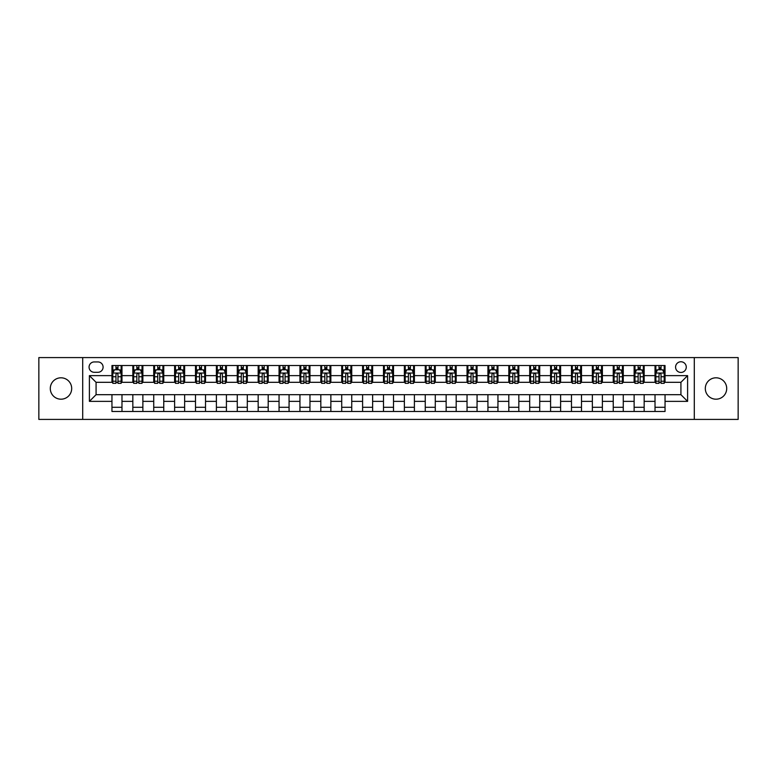 <?xml version="1.0" encoding="UTF-8"?>
<svg xmlns="http://www.w3.org/2000/svg" width="777" height="777" viewBox="0 0 777 777"><rect width="100%" height="100%" fill="white"/><g stroke="black" fill="none" stroke-linecap="round" stroke-linejoin="round"><path stroke-width="1.17" d="M716.005 377.807A10.693 10.693 0 0 0 705.312 388.5A10.693 10.693 0 0 0 716.005 399.193A10.693 10.693 0 0 0 726.709 388.5A10.693 10.693 0 0 0 716.005 377.807M60.994 377.807A10.693 10.693 0 0 0 50.291 388.5A10.693 10.693 0 0 0 60.994 399.193A10.693 10.693 0 0 0 71.688 388.5A10.693 10.693 0 0 0 60.994 377.807M680.924 361.761A5.352 5.352 0 0 0 675.572 367.113A5.352 5.352 0 0 0 680.924 372.455A5.352 5.352 0 0 0 686.266 367.113A5.352 5.352 0 0 0 680.924 361.761M694.288 419.415L738.15 419.415L738.15 357.585L694.288 357.585L694.288 419.415L82.712 419.415L82.712 357.585L38.85 357.585L38.85 419.415L82.712 419.415M94.24 372.29L97.921 372.29A5.177 5.177 0 0 0 103.098 367.113A5.177 5.177 0 0 0 97.921 361.936L94.24 361.936A5.177 5.177 0 0 0 89.064 367.113A5.177 5.177 0 0 0 94.24 372.29M694.288 357.585L82.712 357.585M111.956 401.369L89.394 401.369L89.394 375.631L111.956 375.631L111.956 382.313L96.076 382.313L96.076 394.687L111.956 394.687L111.956 411.48L665.044 411.48L665.044 394.687L680.924 394.687L680.924 382.313L665.044 382.313L665.044 375.631L687.606 375.631L687.606 401.369L665.044 401.369M665.044 375.631L665.044 365.52L111.956 365.52L111.956 375.631M655.021 365.52L655.021 382.313L655.856 382.313M659.032 382.313L661.033 382.313M664.209 382.313L665.044 382.313M655.021 382.313L643.327 382.313M634.129 365.52L634.129 382.313L634.964 382.313M638.14 382.313L640.151 382.313M634.129 382.313L622.435 382.313M613.247 365.52L613.247 382.313L614.083 382.313M617.259 382.313L619.259 382.313M613.247 382.313L601.544 382.313M592.356 365.52L592.356 382.313L593.191 382.313M596.367 382.313L598.377 382.313M592.356 382.313L580.662 382.313M571.474 365.52L571.474 382.313L572.309 382.313M575.485 382.313L577.486 382.313M571.474 382.313L559.77 382.313M550.582 365.52L550.582 382.313L551.417 382.313M554.593 382.313L556.604 382.313M550.582 382.313L538.888 382.313M529.7 365.52L529.7 382.313L530.536 382.313M533.712 382.313L535.712 382.313M529.7 382.313L517.997 382.313M508.809 365.52L508.809 382.313L509.644 382.313M512.82 382.313L514.821 382.313M508.809 382.313L497.115 382.313M487.927 365.52L487.927 382.313L488.762 382.313M491.928 382.313L493.939 382.313M487.927 382.313L476.223 382.313M467.035 365.52L467.035 382.313L467.871 382.313M471.047 382.313L473.047 382.313M467.035 382.313L455.341 382.313M446.144 365.52L446.144 382.313L446.989 382.313M450.155 382.313L452.165 382.313M446.144 382.313L434.45 382.313M425.262 365.52L425.262 382.313L426.097 382.313M429.273 382.313L431.274 382.313M425.262 382.313L413.568 382.313M404.37 365.52L404.37 382.313L405.205 382.313M408.381 382.313L410.392 382.313M404.37 382.313L392.676 382.313M383.488 365.52L383.488 382.313L384.324 382.313M387.5 382.313L389.5 382.313M383.488 382.313L371.794 382.313M362.597 365.52L362.597 382.313L363.432 382.313M366.608 382.313L368.619 382.313M362.597 382.313L350.903 382.313M341.715 365.52L341.715 382.313L342.55 382.313M345.726 382.313L347.727 382.313M341.715 382.313L330.011 382.313M320.823 365.52L320.823 382.313L321.659 382.313M324.835 382.313L326.845 382.313M320.823 382.313L309.129 382.313M299.941 365.52L299.941 382.313L300.777 382.313M303.953 382.313L305.953 382.313M299.941 382.313L288.238 382.313M279.05 365.52L279.05 382.313L279.885 382.313M283.061 382.313L285.072 382.313M279.05 382.313L267.356 382.313M258.168 365.52L258.168 382.313L259.003 382.313M262.179 382.313L264.18 382.313M258.168 382.313L246.464 382.313M237.276 365.52L237.276 382.313L238.112 382.313M241.288 382.313L243.288 382.313M237.276 382.313L225.583 382.313M216.394 365.52L216.394 382.313L217.23 382.313M220.396 382.313L222.407 382.313M216.394 382.313L204.691 382.313M195.503 365.52L195.503 382.313L196.338 382.313M199.514 382.313L201.515 382.313M195.503 382.313L183.809 382.313M174.611 365.52L174.611 382.313L175.456 382.313M178.623 382.313L180.633 382.313M174.611 382.313L162.917 382.313M153.729 365.52L153.729 382.313L154.565 382.313M157.741 382.313L159.741 382.313M153.729 382.313L142.036 382.313M132.838 365.52L132.838 382.313L133.673 382.313M136.849 382.313L138.86 382.313M132.838 382.313L121.144 382.313M111.956 382.313L112.791 382.313M115.967 382.313L117.968 382.313M111.956 394.687L121.979 394.687L121.979 411.48M665.044 394.687L121.979 394.687M121.979 365.52L121.979 382.313M111.956 369.706L112.791 369.706M115.967 369.706L117.968 369.706M121.144 369.706L121.979 369.706M111.956 407.294L121.979 407.294M132.838 394.687L132.838 411.48M142.871 365.52L142.871 382.313M132.838 369.706L133.673 369.706M136.849 369.706L138.86 369.706M142.036 369.706L142.871 369.706M142.871 394.687L142.871 411.48M132.838 407.294L142.871 407.294M153.729 394.687L153.729 411.48M163.753 394.687L163.753 411.48M153.729 407.294L163.753 407.294M163.753 365.52L163.753 382.313M153.729 369.706L154.565 369.706M157.741 369.706L159.741 369.706M162.917 369.706L163.753 369.706M174.611 394.687L174.611 411.48M184.644 394.687L184.644 411.48M174.611 407.294L184.644 407.294M184.644 365.52L184.644 382.313M174.611 369.706L175.456 369.706M178.623 369.706L180.633 369.706M183.809 369.706L184.644 369.706M195.503 394.687L195.503 411.48M205.526 394.687L205.526 411.48M195.503 407.294L205.526 407.294M205.526 365.52L205.526 382.313M195.503 369.706L196.338 369.706M199.514 369.706L201.515 369.706M204.691 369.706L205.526 369.706M216.394 394.687L216.394 411.48M226.418 394.687L226.418 411.48M216.394 407.294L226.418 407.294M226.418 365.52L226.418 382.313M216.394 369.706L217.23 369.706M220.396 369.706L222.407 369.706M225.583 369.706L226.418 369.706M237.276 394.687L237.276 411.48M247.3 394.687L247.3 411.48M237.276 407.294L247.3 407.294M247.3 365.52L247.3 382.313M237.276 369.706L238.112 369.706M241.288 369.706L243.288 369.706M246.464 369.706L247.3 369.706M258.168 394.687L258.168 411.48M268.191 394.687L268.191 411.48M258.168 407.294L268.191 407.294M268.191 365.52L268.191 382.313M258.168 369.706L259.003 369.706M262.179 369.706L264.18 369.706M267.356 369.706L268.191 369.706M279.05 394.687L279.05 411.48M289.073 394.687L289.073 411.48M279.05 407.294L289.073 407.294M289.073 365.52L289.073 382.313M279.05 369.706L279.885 369.706M283.061 369.706L285.072 369.706M288.238 369.706L289.073 369.706M299.941 394.687L299.941 411.48M309.965 394.687L309.965 411.48M299.941 407.294L309.965 407.294M309.965 365.52L309.965 382.313M299.941 369.706L300.777 369.706M303.953 369.706L305.953 369.706M309.129 369.706L309.965 369.706M320.823 394.687L320.823 411.48M330.856 394.687L330.856 411.48M320.823 407.294L330.856 407.294M330.856 365.52L330.856 382.313M320.823 369.706L321.659 369.706M324.835 369.706L326.845 369.706M330.011 369.706L330.856 369.706M341.715 394.687L341.715 411.48M351.738 394.687L351.738 411.48M341.715 407.294L351.738 407.294M351.738 365.52L351.738 382.313M341.715 369.706L342.55 369.706M345.726 369.706L347.727 369.706M350.903 369.706L351.738 369.706M362.597 394.687L362.597 411.48M372.63 394.687L372.63 411.48M362.597 407.294L372.63 407.294M372.63 365.52L372.63 382.313M362.597 369.706L363.432 369.706M366.608 369.706L368.619 369.706M371.794 369.706L372.63 369.706M383.488 394.687L383.488 411.48M393.512 394.687L393.512 411.48M383.488 407.294L393.512 407.294M393.512 365.52L393.512 382.313M383.488 369.706L384.324 369.706M387.5 369.706L389.5 369.706M392.676 369.706L393.512 369.706M404.37 394.687L404.37 411.48M414.403 394.687L414.403 411.48M404.37 407.294L414.403 407.294M414.403 365.52L414.403 382.313M404.37 369.706L405.205 369.706M408.381 369.706L410.392 369.706M413.568 369.706L414.403 369.706M425.262 394.687L425.262 411.48M435.285 394.687L435.285 411.48M425.262 407.294L435.285 407.294M435.285 365.52L435.285 382.313M425.262 369.706L426.097 369.706M429.273 369.706L431.274 369.706M434.45 369.706L435.285 369.706M446.144 394.687L446.144 411.48M456.177 394.687L456.177 411.48M446.144 407.294L456.177 407.294M456.177 365.52L456.177 382.313M446.144 369.706L446.989 369.706M450.155 369.706L452.165 369.706M455.341 369.706L456.177 369.706M467.035 394.687L467.035 411.48M477.059 394.687L477.059 411.48M467.035 407.294L477.059 407.294M477.059 365.52L477.059 382.313M467.035 369.706L467.871 369.706M471.047 369.706L473.047 369.706M476.223 369.706L477.059 369.706M487.927 394.687L487.927 411.48M497.95 394.687L497.95 411.48M487.927 407.294L497.95 407.294M497.95 365.52L497.95 382.313M487.927 369.706L488.762 369.706M491.928 369.706L493.939 369.706M497.115 369.706L497.95 369.706M508.809 394.687L508.809 411.48M518.832 394.687L518.832 411.48M508.809 407.294L518.832 407.294M518.832 365.52L518.832 382.313M508.809 369.706L509.644 369.706M512.82 369.706L514.821 369.706M517.997 369.706L518.832 369.706M529.7 394.687L529.7 411.48M539.724 394.687L539.724 411.48M529.7 407.294L539.724 407.294M539.724 365.52L539.724 382.313M529.7 369.706L530.536 369.706M533.712 369.706L535.712 369.706M538.888 369.706L539.724 369.706M550.582 394.687L550.582 411.48M560.606 394.687L560.606 411.48M550.582 407.294L560.606 407.294M560.606 365.52L560.606 382.313M550.582 369.706L551.417 369.706M554.593 369.706L556.604 369.706M559.77 369.706L560.606 369.706M571.474 394.687L571.474 411.48M581.497 394.687L581.497 411.48M571.474 407.294L581.497 407.294M581.497 365.52L581.497 382.313M571.474 369.706L572.309 369.706M575.485 369.706L577.486 369.706M580.662 369.706L581.497 369.706M592.356 394.687L592.356 411.48M602.389 394.687L602.389 411.48M592.356 407.294L602.389 407.294M602.389 365.52L602.389 382.313M592.356 369.706L593.191 369.706M596.367 369.706L598.377 369.706M601.544 369.706L602.389 369.706M613.247 394.687L613.247 411.48M623.271 394.687L623.271 411.48M613.247 407.294L623.271 407.294M623.271 365.52L623.271 382.313M613.247 369.706L614.083 369.706M617.259 369.706L619.259 369.706M622.435 369.706L623.271 369.706M634.129 394.687L634.129 411.48M644.162 394.687L644.162 411.48M634.129 407.294L644.162 407.294M644.162 365.52L644.162 382.313M634.129 369.706L634.964 369.706M638.14 369.706L640.151 369.706M643.327 369.706L644.162 369.706M655.021 394.687L655.021 411.48M655.021 407.294L665.044 407.294M655.021 369.706L655.856 369.706M659.032 369.706L661.033 369.706M664.209 369.706L665.044 369.706M96.076 382.313L89.394 375.631M96.076 394.687L89.394 401.369M687.606 375.631L680.924 382.313M687.606 401.369L680.924 394.687M117.968 367.696L115.967 367.696M121.144 381.225L117.968 381.225L117.968 383.323L121.144 383.323L121.144 373.125L119.473 369.784L114.462 369.784L112.791 373.125L112.791 383.323L115.967 383.323L115.967 381.225L112.791 381.225M112.791 373.125L112.791 365.52M121.144 373.125L121.144 365.52M115.967 369.784L115.967 365.52M117.968 365.52L117.968 369.784M117.968 381.225L117.968 374.378C117.308 373.096 116.637 373.096 115.967 374.378L115.967 381.225M138.86 367.696L136.849 367.696M142.036 381.225L138.86 381.225L138.86 383.323L142.036 383.323L142.036 373.125L140.365 369.784L135.344 369.784L133.673 373.125L133.673 383.323L136.849 383.323L136.849 381.225L133.673 381.225M133.673 373.125L133.673 365.52M142.036 373.125L142.036 365.52M136.849 369.784L136.849 365.52M138.86 365.52L138.86 369.784M138.86 381.225L138.86 374.378C138.189 373.096 137.519 373.096 136.849 374.378L136.849 381.225M159.741 367.696L157.741 367.696M162.917 381.225L159.741 381.225L159.741 383.323L162.917 383.323L162.917 373.125L161.247 369.784L156.235 369.784L154.565 373.125L154.565 383.323L157.741 383.323L157.741 381.225L154.565 381.225M154.565 373.125L154.565 365.52M162.917 373.125L162.917 365.52M157.741 369.784L157.741 365.52M159.741 365.52L159.741 369.784M159.741 381.225L159.741 374.378C159.081 373.096 158.411 373.096 157.741 374.378L157.741 381.225M180.633 367.696L178.623 367.696M183.809 381.225L180.633 381.225L180.633 383.323L183.809 383.323L183.809 373.125L182.139 369.784L177.127 369.784L175.456 373.125L175.456 383.323L178.623 383.323L178.623 381.225L175.456 381.225M175.456 373.125L175.456 365.52M183.809 373.125L183.809 365.52M178.623 369.784L178.623 365.52M180.633 365.52L180.633 369.784M180.633 381.225L180.633 374.378C179.963 373.096 179.293 373.096 178.623 374.378L178.623 381.225M201.515 367.696L199.514 367.696M204.691 381.225L201.515 381.225L201.515 383.323L204.691 383.323L204.691 373.125L203.02 369.784L198.009 369.784L196.338 373.125L196.338 383.323L199.514 383.323L199.514 381.225L196.338 381.225M196.338 373.125L196.338 365.52M204.691 373.125L204.691 365.52M199.514 369.784L199.514 365.52M201.515 365.52L201.515 369.784M201.515 381.225L201.515 374.378C200.855 373.096 200.184 373.096 199.514 374.378L199.514 381.225M222.407 367.696L220.396 367.696M225.583 381.225L222.407 381.225L222.407 383.323L225.583 383.323L225.583 373.125L223.912 369.784L218.9 369.784L217.23 373.125L217.23 383.323L220.396 383.323L220.396 381.225L217.23 381.225M217.23 373.125L217.23 365.52M225.583 373.125L225.583 365.52M220.396 369.784L220.396 365.52M222.407 365.52L222.407 369.784M222.407 381.225L222.407 374.378C221.736 373.096 221.066 373.096 220.396 374.378L220.396 381.225M243.288 367.696L241.288 367.696M246.464 381.225L243.288 381.225L243.288 383.323L246.464 383.323L246.464 373.125L244.794 369.784L239.782 369.784L238.112 373.125L238.112 383.323L241.288 383.323L241.288 381.225L238.112 381.225M238.112 373.125L238.112 365.52M246.464 373.125L246.464 365.52M241.288 369.784L241.288 365.52M243.288 365.52L243.288 369.784M243.288 381.225L243.288 374.378C242.628 373.096 241.958 373.096 241.288 374.378L241.288 381.225M264.18 367.696L262.179 367.696M267.356 381.225L264.18 381.225L264.18 383.323L267.356 383.323L267.356 373.125L265.685 369.784L260.674 369.784L259.003 373.125L259.003 383.323L262.179 383.323L262.179 381.225L259.003 381.225M259.003 373.125L259.003 365.52M267.356 373.125L267.356 365.52M262.179 369.784L262.179 365.52M264.18 365.52L264.18 369.784M264.18 381.225L264.18 374.378C263.51 373.096 262.84 373.096 262.179 374.378L262.179 381.225M285.072 367.696L283.061 367.696M288.238 381.225L285.072 381.225L285.072 383.323L288.238 383.323L288.238 373.125L286.567 369.784L281.556 369.784L279.885 373.125L279.885 383.323L283.061 383.323L283.061 381.225L279.885 381.225M279.885 373.125L279.885 365.52M288.238 373.125L288.238 365.52M283.061 369.784L283.061 365.52M285.072 365.52L285.072 369.784M285.072 381.225L285.072 374.378C284.401 373.096 283.731 373.096 283.061 374.378L283.061 381.225M305.953 367.696L303.953 367.696M309.129 381.225L305.953 381.225L305.953 383.323L309.129 383.323L309.129 373.125L307.459 369.784L302.447 369.784L300.777 373.125L300.777 383.323L303.953 383.323L303.953 381.225L300.777 381.225M300.777 373.125L300.777 365.52M309.129 373.125L309.129 365.52M303.953 369.784L303.953 365.52M305.953 365.52L305.953 369.784M305.953 381.225L305.953 374.378C305.283 373.096 304.623 373.096 303.953 374.378L303.953 381.225M326.845 367.696L324.835 367.696M330.011 381.225L326.845 381.225L326.845 383.323L330.011 383.323L330.011 373.125L328.341 369.784L323.329 369.784L321.659 373.125L321.659 383.323L324.835 383.323L324.835 381.225L321.659 381.225M321.659 373.125L321.659 365.52M330.011 373.125L330.011 365.52M324.835 369.784L324.835 365.52M326.845 365.52L326.845 369.784M326.845 381.225L326.845 374.378C326.175 373.096 325.505 373.096 324.835 374.378L324.835 381.225M347.727 367.696L345.726 367.696M350.903 381.225L347.727 381.225L347.727 383.323L350.903 383.323L350.903 373.125L349.232 369.784L344.221 369.784L342.55 373.125L342.55 383.323L345.726 383.323L345.726 381.225L342.55 381.225M342.55 373.125L342.55 365.52M350.903 373.125L350.903 365.52M345.726 369.784L345.726 365.52M347.727 365.52L347.727 369.784M347.727 381.225L347.727 374.378C347.057 373.096 346.396 373.096 345.726 374.378L345.726 381.225M368.619 367.696L366.608 367.696M371.794 381.225L368.619 381.225L368.619 383.323L371.794 383.323L371.794 373.125L370.124 369.784L365.103 369.784L363.432 373.125L363.432 383.323L366.608 383.323L366.608 381.225L363.432 381.225M363.432 373.125L363.432 365.52M371.794 373.125L371.794 365.52M366.608 369.784L366.608 365.52M368.619 365.52L368.619 369.784M368.619 381.225L368.619 374.378C367.948 373.096 367.278 373.096 366.608 374.378L366.608 381.225M389.5 367.696L387.5 367.696M392.676 381.225L389.5 381.225L389.5 383.323L392.676 383.323L392.676 373.125L391.006 369.784L385.994 369.784L384.324 373.125L384.324 383.323L387.5 383.323L387.5 381.225L384.324 381.225M384.324 373.125L384.324 365.52M392.676 373.125L392.676 365.52M387.5 369.784L387.5 365.52M389.5 365.52L389.5 369.784M389.5 381.225L389.5 374.378C388.84 373.096 388.17 373.096 387.5 374.378L387.5 381.225M410.392 367.696L408.381 367.696M413.568 381.225L410.392 381.225L410.392 383.323L413.568 383.323L413.568 373.125L411.897 369.784L406.876 369.784L405.205 373.125L405.205 383.323L408.381 383.323L408.381 381.225L405.205 381.225M405.205 373.125L405.205 365.52M413.568 373.125L413.568 365.52M408.381 369.784L408.381 365.52M410.392 365.52L410.392 369.784M410.392 381.225L410.392 374.378C409.722 373.096 409.052 373.096 408.381 374.378L408.381 381.225M431.274 367.696L429.273 367.696M434.45 381.225L431.274 381.225L431.274 383.323L434.45 383.323L434.45 373.125L432.779 369.784L427.768 369.784L426.097 373.125L426.097 383.323L429.273 383.323L429.273 381.225L426.097 381.225M426.097 373.125L426.097 365.52M434.45 373.125L434.45 365.52M429.273 369.784L429.273 365.52M431.274 365.52L431.274 369.784M431.274 381.225L431.274 374.378C430.613 373.096 429.943 373.096 429.273 374.378L429.273 381.225M452.165 367.696L450.155 367.696M455.341 381.225L452.165 381.225L452.165 383.323L455.341 383.323L455.341 373.125L453.671 369.784L448.659 369.784L446.989 373.125L446.989 383.323L450.155 383.323L450.155 381.225L446.989 381.225M446.989 373.125L446.989 365.52M455.341 373.125L455.341 365.52M450.155 369.784L450.155 365.52M452.165 365.52L452.165 369.784M452.165 381.225L452.165 374.378C451.495 373.096 450.825 373.096 450.155 374.378L450.155 381.225M473.047 367.696L471.047 367.696M476.223 381.225L473.047 381.225L473.047 383.323L476.223 383.323L476.223 373.125L474.553 369.784L469.541 369.784L467.871 373.125L467.871 383.323L471.047 383.323L471.047 381.225L467.871 381.225M467.871 373.125L467.871 365.52M476.223 373.125L476.223 365.52M471.047 369.784L471.047 365.52M473.047 365.52L473.047 369.784M473.047 381.225L473.047 374.378C472.387 373.096 471.717 373.096 471.047 374.378L471.047 381.225M493.939 367.696L491.928 367.696M497.115 381.225L493.939 381.225L493.939 383.323L497.115 383.323L497.115 373.125L495.444 369.784L490.433 369.784L488.762 373.125L488.762 383.323L491.928 383.323L491.928 381.225L488.762 381.225M488.762 373.125L488.762 365.52M497.115 373.125L497.115 365.52M491.928 369.784L491.928 365.52M493.939 365.52L493.939 369.784M493.939 381.225L493.939 374.378C493.269 373.096 492.599 373.096 491.928 374.378L491.928 381.225M514.821 367.696L512.82 367.696M517.997 381.225L514.821 381.225L514.821 383.323L517.997 383.323L517.997 373.125L516.326 369.784L511.315 369.784L509.644 373.125L509.644 383.323L512.82 383.323L512.82 381.225L509.644 381.225M509.644 373.125L509.644 365.52M517.997 373.125L517.997 365.52M512.82 369.784L512.82 365.52M514.821 365.52L514.821 369.784M514.821 381.225L514.821 374.378C514.16 373.096 513.49 373.096 512.82 374.378L512.82 381.225M535.712 367.696L533.712 367.696M538.888 381.225L535.712 381.225L535.712 383.323L538.888 383.323L538.888 373.125L537.218 369.784L532.206 369.784L530.536 373.125L530.536 383.323L533.712 383.323L533.712 381.225L530.536 381.225M530.536 373.125L530.536 365.52M538.888 373.125L538.888 365.52M533.712 369.784L533.712 365.52M535.712 365.52L535.712 369.784M535.712 381.225L535.712 374.378C535.042 373.096 534.372 373.096 533.712 374.378L533.712 381.225M556.604 367.696L554.593 367.696M559.77 381.225L556.604 381.225L556.604 383.323L559.77 383.323L559.77 373.125L558.1 369.784L553.088 369.784L551.417 373.125L551.417 383.323L554.593 383.323L554.593 381.225L551.417 381.225M551.417 373.125L551.417 365.52M559.77 373.125L559.77 365.52M554.593 369.784L554.593 365.52M556.604 365.52L556.604 369.784M556.604 381.225L556.604 374.378C555.934 373.096 555.264 373.096 554.593 374.378L554.593 381.225M577.486 367.696L575.485 367.696M580.662 381.225L577.486 381.225L577.486 383.323L580.662 383.323L580.662 373.125L578.991 369.784L573.98 369.784L572.309 373.125L572.309 383.323L575.485 383.323L575.485 381.225L572.309 381.225M572.309 373.125L572.309 365.52M580.662 373.125L580.662 365.52M575.485 369.784L575.485 365.52M577.486 365.52L577.486 369.784M577.486 381.225L577.486 374.378C576.816 373.096 576.155 373.096 575.485 374.378L575.485 381.225M598.377 367.696L596.367 367.696M601.544 381.225L598.377 381.225L598.377 383.323L601.544 383.323L601.544 373.125L599.873 369.784L594.861 369.784L593.191 373.125L593.191 383.323L596.367 383.323L596.367 381.225L593.191 381.225M593.191 373.125L593.191 365.52M601.544 373.125L601.544 365.52M596.367 369.784L596.367 365.52M598.377 365.52L598.377 369.784M598.377 381.225L598.377 374.378C597.707 373.096 597.037 373.096 596.367 374.378L596.367 381.225M619.259 367.696L617.259 367.696M622.435 381.225L619.259 381.225L619.259 383.323L622.435 383.323L622.435 373.125L620.765 369.784L615.753 369.784L614.083 373.125L614.083 383.323L617.259 383.323L617.259 381.225L614.083 381.225M614.083 373.125L614.083 365.52M622.435 373.125L622.435 365.52M617.259 369.784L617.259 365.52M619.259 365.52L619.259 369.784M619.259 381.225L619.259 374.378C618.589 373.096 617.929 373.096 617.259 374.378L617.259 381.225M640.151 367.696L638.14 367.696M643.327 381.225L640.151 381.225L640.151 383.323L643.327 383.323L643.327 373.125L641.656 369.784L636.635 369.784L634.964 373.125L634.964 383.323L638.14 383.323L638.14 381.225L634.964 381.225M634.964 373.125L634.964 365.52M643.327 373.125L643.327 365.52M638.14 369.784L638.14 365.52M640.151 365.52L640.151 369.784M640.151 381.225L640.151 374.378C639.481 373.096 638.811 373.096 638.14 374.378L638.14 381.225M661.033 367.696L659.032 367.696M664.209 381.225L661.033 381.225L661.033 383.323L664.209 383.323L664.209 373.125L662.538 369.784L657.527 369.784L655.856 373.125L655.856 383.323L659.032 383.323L659.032 381.225L655.856 381.225M655.856 373.125L655.856 365.52M664.209 373.125L664.209 365.52M659.032 369.784L659.032 365.52M661.033 365.52L661.033 369.784M661.033 381.225L661.033 374.378C660.363 373.096 659.702 373.096 659.032 374.378L659.032 381.225M132.838 401.369L121.979 401.369M132.838 375.631L121.979 375.631M153.729 375.631L142.871 375.631M153.729 401.369L142.871 401.369M174.611 375.631L163.753 375.631M174.611 401.369L163.753 401.369M195.503 375.631L184.644 375.631M195.503 401.369L184.644 401.369M216.394 375.631L205.526 375.631M216.394 401.369L205.526 401.369M237.276 375.631L226.418 375.631M237.276 401.369L226.418 401.369M258.168 375.631L247.3 375.631M258.168 401.369L247.3 401.369M279.05 375.631L268.191 375.631M279.05 401.369L268.191 401.369M299.941 375.631L289.073 375.631M299.941 401.369L289.073 401.369M320.823 375.631L309.965 375.631M320.823 401.369L309.965 401.369M341.715 375.631L330.856 375.631M341.715 401.369L330.856 401.369M362.597 375.631L351.738 375.631M362.597 401.369L351.738 401.369M383.488 375.631L372.63 375.631M383.488 401.369L372.63 401.369M404.37 375.631L393.512 375.631M404.37 401.369L393.512 401.369M425.262 375.631L414.403 375.631M425.262 401.369L414.403 401.369M446.144 375.631L435.285 375.631M446.144 401.369L435.285 401.369M467.035 375.631L456.177 375.631M467.035 401.369L456.177 401.369M487.927 375.631L477.059 375.631M487.927 401.369L477.059 401.369M508.809 375.631L497.95 375.631M508.809 401.369L497.95 401.369M529.7 375.631L518.832 375.631M529.7 401.369L518.832 401.369M550.582 375.631L539.724 375.631M550.582 401.369L539.724 401.369M571.474 375.631L560.606 375.631M571.474 401.369L560.606 401.369M592.356 375.631L581.497 375.631M592.356 401.369L581.497 401.369M613.247 375.631L602.389 375.631M613.247 401.369L602.389 401.369M634.129 375.631L623.271 375.631M634.129 401.369L623.271 401.369M655.021 375.631L644.162 375.631M655.021 401.369L644.162 401.369M121.105 373.047L112.83 373.047M112.791 369.988L114.365 369.988M119.571 369.988L121.144 369.988M115.967 376.748L112.791 376.748M121.144 376.748L117.968 376.748M117.968 368.764L115.967 368.764M141.987 373.047L133.722 373.047M133.673 369.988L135.247 369.988M140.462 369.988L142.036 369.988M136.849 376.748L133.673 376.748M142.036 376.748L138.86 376.748M138.86 368.764L136.849 368.764M162.879 373.047L154.604 373.047M154.565 369.988L156.138 369.988M161.344 369.988L162.917 369.988M157.741 376.748L154.565 376.748M162.917 376.748L159.741 376.748M159.741 368.764L157.741 368.764M183.76 373.047L175.495 373.047M175.456 369.988L177.02 369.988M182.236 369.988L183.809 369.988M178.623 376.748L175.456 376.748M183.809 376.748L180.633 376.748M180.633 368.764L178.623 368.764M204.652 373.047L196.377 373.047M196.338 369.988L197.912 369.988M203.127 369.988L204.691 369.988M199.514 376.748L196.338 376.748M204.691 376.748L201.515 376.748M201.515 368.764L199.514 368.764M225.544 373.047L217.269 373.047M217.23 369.988L218.793 369.988M224.009 369.988L225.583 369.988M220.396 376.748L217.23 376.748M225.583 376.748L222.407 376.748M222.407 368.764L220.396 368.764M246.426 373.047L238.15 373.047M238.112 369.988L239.685 369.988M244.901 369.988L246.464 369.988M241.288 376.748L238.112 376.748M246.464 376.748L243.288 376.748M243.288 368.764L241.288 368.764M267.317 373.047L259.042 373.047M259.003 369.988L260.567 369.988M265.783 369.988L267.356 369.988M262.179 376.748L259.003 376.748M267.356 376.748L264.18 376.748M264.18 368.764L262.179 368.764M288.199 373.047L279.934 373.047M279.885 369.988L281.459 369.988M286.674 369.988L288.238 369.988M283.061 376.748L279.885 376.748M288.238 376.748L285.072 376.748M285.072 368.764L283.061 368.764M309.091 373.047L300.816 373.047M300.777 369.988L302.34 369.988M307.556 369.988L309.129 369.988M303.953 376.748L300.777 376.748M309.129 376.748L305.953 376.748M305.953 368.764L303.953 368.764M329.972 373.047L321.707 373.047M321.659 369.988L323.232 369.988M328.448 369.988L330.011 369.988M324.835 376.748L321.659 376.748M330.011 376.748L326.845 376.748M326.845 368.764L324.835 368.764M350.864 373.047L342.589 373.047M342.55 369.988L344.124 369.988M349.329 369.988L350.903 369.988M345.726 376.748L342.55 376.748M350.903 376.748L347.727 376.748M347.727 368.764L345.726 368.764M371.746 373.047L363.481 373.047M363.432 369.988L365.005 369.988M370.221 369.988L371.794 369.988M366.608 376.748L363.432 376.748M371.794 376.748L368.619 376.748M368.619 368.764L366.608 368.764M392.638 373.047L384.362 373.047M384.324 369.988L385.897 369.988M391.103 369.988L392.676 369.988M387.5 376.748L384.324 376.748M392.676 376.748L389.5 376.748M389.5 368.764L387.5 368.764M413.519 373.047L405.254 373.047M405.205 369.988L406.779 369.988M411.995 369.988L413.568 369.988M408.381 376.748L405.205 376.748M413.568 376.748L410.392 376.748M410.392 368.764L408.381 368.764M434.411 373.047L426.136 373.047M426.097 369.988L427.671 369.988M432.876 369.988L434.45 369.988M429.273 376.748L426.097 376.748M434.45 376.748L431.274 376.748M431.274 368.764L429.273 368.764M455.293 373.047L447.028 373.047M446.989 369.988L448.552 369.988M453.768 369.988L455.341 369.988M450.155 376.748L446.989 376.748M455.341 376.748L452.165 376.748M452.165 368.764L450.155 368.764M476.184 373.047L467.909 373.047M467.871 369.988L469.444 369.988M474.66 369.988L476.223 369.988M471.047 376.748L467.871 376.748M476.223 376.748L473.047 376.748M473.047 368.764L471.047 368.764M497.066 373.047L488.801 373.047M488.762 369.988L490.326 369.988M495.541 369.988L497.115 369.988M491.928 376.748L488.762 376.748M497.115 376.748L493.939 376.748M493.939 368.764L491.928 368.764M517.958 373.047L509.683 373.047M509.644 369.988L511.217 369.988M516.433 369.988L517.997 369.988M512.82 376.748L509.644 376.748M517.997 376.748L514.821 376.748M514.821 368.764L512.82 368.764M538.849 373.047L530.574 373.047M530.536 369.988L532.099 369.988M537.315 369.988L538.888 369.988M533.712 376.748L530.536 376.748M538.888 376.748L535.712 376.748M535.712 368.764L533.712 368.764M559.731 373.047L551.456 373.047M551.417 369.988L552.991 369.988M558.207 369.988L559.77 369.988M554.593 376.748L551.417 376.748M559.77 376.748L556.604 376.748M556.604 368.764L554.593 368.764M580.623 373.047L572.348 373.047M572.309 369.988L573.873 369.988M579.088 369.988L580.662 369.988M575.485 376.748L572.309 376.748M580.662 376.748L577.486 376.748M577.486 368.764L575.485 368.764M601.505 373.047L593.239 373.047M593.191 369.988L594.764 369.988M599.98 369.988L601.544 369.988M596.367 376.748L593.191 376.748M601.544 376.748L598.377 376.748M598.377 368.764L596.367 368.764M622.396 373.047L614.121 373.047M614.083 369.988L615.656 369.988M620.862 369.988L622.435 369.988M617.259 376.748L614.083 376.748M622.435 376.748L619.259 376.748M619.259 368.764L617.259 368.764M643.278 373.047L635.013 373.047M634.964 369.988L636.538 369.988M641.753 369.988L643.327 369.988M638.14 376.748L634.964 376.748M643.327 376.748L640.151 376.748M640.151 368.764L638.14 368.764M664.17 373.047L655.895 373.047M655.856 369.988L657.429 369.988M662.635 369.988L664.209 369.988M659.032 376.748L655.856 376.748M664.209 376.748L661.033 376.748M661.033 368.764L659.032 368.764"/></g></svg>
